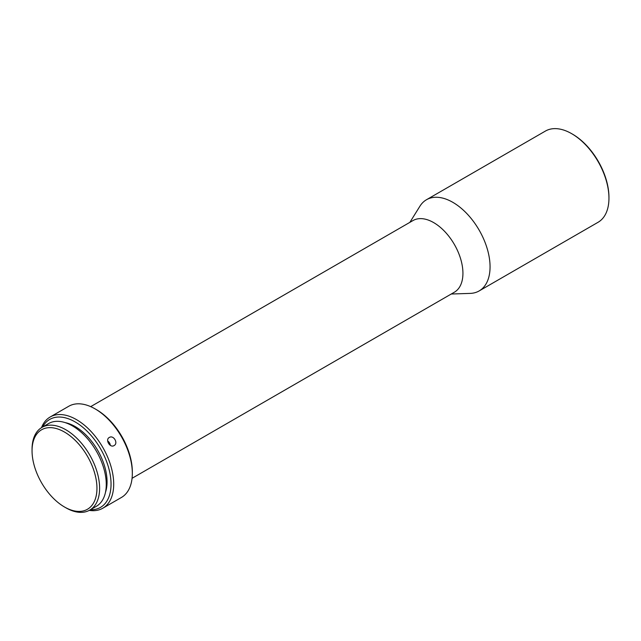 <?xml version="1.0" encoding="UTF-8"?>
<svg xmlns="http://www.w3.org/2000/svg" width="641" height="641" viewBox="0 0 641 641"><rect width="100%" height="100%" fill="white"/><g stroke="black" fill="none" stroke-linecap="round" stroke-linejoin="round"><path stroke-width="0.96" d="M572.509 134.153L571.716 133.697L572.509 134.153A51.528 29.75 60 0 1 608.95 197.268L608.95 198.189A52.658 30.407 -120 0 0 571.716 133.697L571.716 133.697A52.658 30.407 -120 0 0 545.387 131.084L426.489 199.728A52.658 30.407 -120 0 0 419.903 206.234L409.871 222.355M451.24 294.019L470.23 293.394A52.658 30.407 -120 0 0 479.156 290.934L598.045 222.299A52.658 30.407 -120 0 0 608.95 198.189M479.156 290.934A52.658 30.407 -120 0 0 490.061 266.832A52.658 30.407 -120 0 0 452.826 202.332A52.658 30.407 -120 0 0 426.489 199.728M132.062 478.298L454.357 292.224A41.377 23.885 -120 0 0 462.93 273.282A41.377 23.885 -120 0 0 433.669 222.603A41.377 23.885 -120 0 0 412.988 220.552L90.685 406.634M96.414 409.639L95.084 408.87L96.414 409.639A50.783 29.318 60 0 1 132.326 471.832L132.326 473.37A52.658 30.407 -120 0 0 95.084 408.87L95.084 408.87A52.658 30.407 -120 0 0 68.755 406.266L50.134 417.011A52.658 30.407 -120 0 0 41.497 427.659M89.259 510.388A52.658 30.407 -120 0 0 102.8 508.225L121.413 497.472A52.658 30.407 -120 0 0 132.326 473.37M109.291 437.474C104.972 439.638 110.012 448.243 114.05 445.583C118.593 443.292 113.553 434.686 109.291 437.474L109.234 437.515M102.8 508.225A52.658 30.407 -120 0 0 110.869 466.023A52.658 30.407 -120 0 0 76.471 419.623A52.658 30.407 -120 0 0 50.134 417.011M90.413 509.731A50.783 29.318 -120 0 0 110.18 474.58A50.783 29.318 -120 0 0 75.141 421.922A50.783 29.318 -120 0 0 42.643 426.986M107.672 441.016A4.703 3.838 -121.2 0 1 110.284 445.327M65.158 422.619A45.134 26.057 60 0 1 75.141 426.529A45.134 26.057 60 0 1 105.453 492.416M65.831 507.768L64.501 506.999L65.831 507.768A47.771 27.579 -120 0 0 89.716 510.132A47.771 27.579 -120 0 0 97.039 471.856A47.771 27.579 -120 0 0 65.831 429.758A47.771 27.579 -120 0 0 41.945 427.387A47.771 27.579 -120 0 0 32.05 449.261L32.05 450.791A45.888 26.497 -120 0 0 64.501 506.999A45.888 26.497 -120 0 0 96.951 488.266A45.888 26.497 -120 0 0 64.501 432.058A45.888 26.497 -120 0 0 32.05 450.791M41.945 427.387L48.596 423.549A47.771 27.579 60 0 1 72.481 425.92A47.771 27.579 60 0 1 103.69 468.01A47.771 27.579 60 0 1 96.366 506.294L89.716 510.132"/></g></svg>
